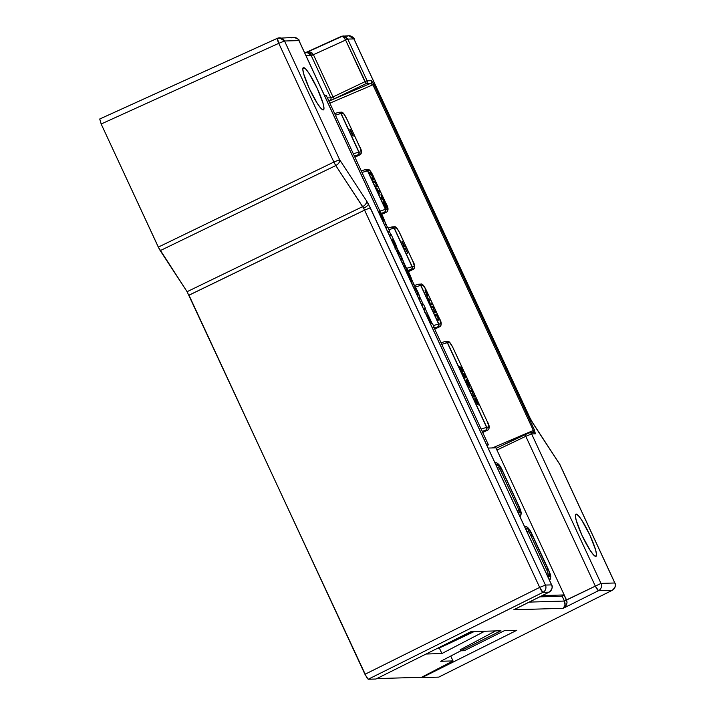 <?xml version="1.0" encoding="UTF-8"?>
<svg xmlns="http://www.w3.org/2000/svg" width="715" height="715" viewBox="0 0 715 715"><rect width="100%" height="100%" fill="white"/><g stroke="black" fill="none" stroke-linecap="round" stroke-linejoin="round"><path stroke-width="1.07" d="M303.571 67.585A23.398 3.62 -115.5 0 1 317.022 87.945A23.398 3.62 -115.5 0 1 323.466 109.878A23.398 3.62 -115.5 0 1 323.225 109.931L323.984 108.278L323.135 103.648L317.344 88.642L309.238 73.699L305.823 69.149L303.571 67.585L302.811 69.239L303.661 73.868L309.452 88.874L317.558 103.818L320.972 108.367L323.225 109.931A23.398 3.62 -115.5 0 1 309.801 89.625A23.398 3.62 -115.5 0 1 303.312 67.648A23.398 3.62 -115.5 0 1 303.571 67.585L303.106 67.809L303.571 67.585M576.102 514.049A23.398 3.62 -115.5 0 1 589.553 534.418A23.398 3.62 -115.5 0 1 595.997 556.35A23.398 3.62 -115.5 0 1 595.765 556.404L596.525 554.742L595.675 550.112L589.875 535.106L581.769 520.171L578.364 515.622L576.102 514.049L575.343 515.712L576.192 520.341L581.992 535.347L590.098 550.282L593.504 554.831L595.765 556.404A23.398 3.62 -115.5 0 1 582.341 536.098A23.398 3.62 -115.5 0 1 575.852 514.112A23.398 3.62 -115.5 0 1 576.102 514.049L575.647 514.282L576.102 514.049M533.488 432.629A2.065 2.038 88.3 0 1 535.356 433.817L534.462 430.055L533.363 430.448L534.462 430.055L374.017 84.406L372.917 84.808L370.468 83.441L371.845 83.628L372.917 84.808L533.363 430.448L492.367 447.939L533.363 430.448L372.917 84.808L374.017 84.406L371.443 80.697A2.065 2.038 88.3 0 1 370.468 83.441L328.9 101.173L370.468 83.441L366.151 83.575L370.468 83.441A2.065 2.038 -91.7 0 0 371.443 80.697L367.126 80.831A2.065 2.038 88.3 0 1 366.151 83.575A2.065 2.038 -91.7 0 0 367.126 80.831L364.936 81.716L367.126 80.831L347.785 39.146L345.595 40.04L347.758 39.093L345.551 39.951L343.352 36.867L341.198 36.402C342.628 35.857 344.076 37.037 345.551 39.951L366.151 83.575L334.245 98.795L366.151 83.575L364.936 81.716L333.029 96.936L334.245 98.795L331.438 100.046L334.245 98.795L333.029 96.936L330.839 97.83L311.231 55.582L313.42 54.698L311.231 55.582L305.975 55.618L311.177 55.466L313.376 54.608L333.029 96.936L330.839 97.83A2.065 2.038 88.3 0 1 329.865 100.574L328.641 100.609L329.865 100.574A2.065 2.038 -91.7 0 0 330.839 97.83L327.399 97.928L330.839 97.83L311.177 55.466L313.376 54.608L306.351 52.293L310.078 52.034L312.062 52.964L313.42 54.698L345.595 40.04L364.936 81.716L333.029 96.936L313.42 54.698L347.758 39.093L343.021 35.929L344.898 36.268L347.758 39.093L353.907 38.914L529.02 416.175L532.836 423.2L559.702 464.267L614.811 582.984L601.002 583.404L531.62 433.933L535.356 433.817L534.462 430.055L374.017 84.406L371.443 80.697L367.126 80.831L347.758 39.093L353.907 38.914L530.932 419.982A5.506 1.734 -28.5 0 0 530.852 419.678A5.506 1.734 151.5 0 1 530.932 419.982L532.836 423.2A5.506 3.575 -33.2 0 0 532.505 422.485M514.907 609.216L513.763 609.779L563.197 608.295L598.491 590.688L612.362 590.25A5.506 0.938 -116.6 0 1 612.299 590.268L438.742 677.123L421.913 677.632L516.856 630.273L504.441 630.648L464.276 650.686L460.791 650.784L500.956 630.746L470.908 631.649L375.974 679.018L368.198 679.25L375.974 679.018L470.908 631.649L500.956 630.746L460.791 650.784L464.276 650.686L504.441 630.648L516.856 630.273L421.913 677.632L438.742 677.123L612.299 590.268L598.491 590.688L563.197 608.295L513.763 609.779L549.066 592.172L542.917 592.36L368.198 679.25L366.867 677.811L187.089 291.702L362.648 206.626L363.604 208.235A5.506 1.734 -28.5 0 0 368.395 204.007L366.491 200.781A5.506 3.575 146.8 0 1 362.648 206.626L335.782 165.558L160.223 250.634L159.266 249.026L101.164 123.999L99.725 119.003L277.34 38.324A5.506 0.76 -114.4 0 1 277.384 38.315L277.34 38.324A5.506 0.76 -114.4 0 0 278.77 43.329L101.164 123.999L158.31 247.113L333.878 162.046L278.77 43.329L333.878 162.046L158.31 247.113L187.089 291.702L160.223 250.634L335.782 165.558L363.604 208.235L364.561 210.139L188.975 295.17M326.255 95.47L324.494 95.524L326.255 95.47L380.657 212.668L326.255 95.47M486.674 444.909L488.434 444.855L433.96 327.506L488.434 444.855L486.969 445.552L488.434 444.855L486.674 444.909M432.11 323.511L425.327 308.907L432.11 323.511M423.477 304.903L419.768 296.922L423.477 304.903M414.789 286.206L411.822 279.806L414.789 286.206M406.013 267.285L403.332 261.511L406.013 267.285M398.586 251.296L396.807 247.453L398.586 251.296M390.792 234.502L389.353 231.401L390.792 234.502M387.494 227.397L385.474 223.044L387.494 227.397M529.02 416.175L532.532 422.529A5.506 3.575 146.8 0 1 532.836 423.2L559.702 464.267A5.506 3.575 -33.2 0 0 559.398 463.597L559.398 463.597A5.506 3.575 146.8 0 1 559.702 464.267L614.811 582.984A5.506 5.425 88.3 0 1 612.299 590.268A5.506 5.425 -91.7 0 0 614.811 582.984L601.002 583.404A5.506 5.425 88.3 0 1 598.491 590.688A5.506 5.425 -91.7 0 0 601.002 583.404L566.557 600.046L564.189 594.934L567.04 602.262L566.548 604.559L563.197 608.295L565.02 605.203L564.43 601.047L529.172 602.11L564.43 601.047L566.602 600.126L564.43 601.047C565.619 604.166 565.207 606.579 563.197 608.295C566.512 606.025 567.647 603.308 566.602 600.126L564.376 600.931L562.062 595.952L564.376 600.931L601.002 583.404L531.62 433.933L525.784 436.302L595.166 585.773L598.491 590.688A5.506 0.849 -116.5 0 1 595.166 585.773L525.784 436.302L531.62 433.933L535.356 433.817A2.065 2.038 -91.7 0 0 533.453 432.629L529.717 432.745A2.065 2.038 88.3 0 1 531.62 433.933A2.065 2.038 -91.7 0 0 529.744 432.745L525.239 434.425L525.784 436.302L525.239 434.425L527.599 433.379M496.952 450.057L525.784 436.302L496.952 450.057M187.089 291.702L362.648 206.626A5.506 3.575 -33.2 0 0 366.491 200.781L339.625 159.713L284.525 40.996L298.995 40.594L551.578 584.888L545.429 585.076L370.307 207.815L366.491 200.781L339.625 159.713L284.525 40.996L298.906 40.567L551.578 584.888L545.429 585.076L368.395 204.007A5.506 1.734 151.5 0 1 363.604 208.235L364.561 210.139L188.992 295.215L364.954 674.299L539.673 587.399L364.561 210.139L370.307 207.815L364.561 210.139L539.673 587.399L364.954 674.299L368.198 679.25L542.917 592.36A5.506 0.751 -116.4 0 1 539.673 587.399L545.429 585.076L539.673 587.399L542.917 592.36A5.506 5.425 -91.7 0 0 545.429 585.076A5.506 5.425 88.3 0 1 542.917 592.36L549.066 592.172L515.193 609.037M529.717 432.745A2.065 2.038 88.3 0 0 528.912 432.941L528.457 433.058M525.221 434.443L496.139 448.314L496.755 449.637L496.398 448.189L528.912 432.941M372.917 84.808L329.838 103.183L372.917 84.808M339.625 159.713A5.506 3.575 146.8 0 1 335.782 165.558A5.506 0.751 -115.9 0 1 333.878 162.046L335.782 165.558C338.66 163.923 339.938 161.974 339.625 159.713L333.878 162.046L339.625 159.713M291.774 37.886A5.506 5.425 88.3 0 1 298.906 40.567A5.506 5.425 -91.7 0 0 293.838 37.403C297.994 38.78 299.71 39.843 298.995 40.594L551.658 584.915C553.017 586.729 552.168 589.142 549.129 592.154A5.506 0.849 -116.5 0 1 549.066 592.172A5.506 5.425 -91.7 0 0 551.578 584.888A5.506 5.425 88.3 0 1 549.066 592.172L549.174 592.118M277.384 38.315A5.506 5.425 88.3 0 1 284.525 40.996L278.77 43.329L284.525 40.996L279.449 37.841L277.384 38.315L278.77 43.329L101.164 123.999L99.778 118.994L277.295 38.36M532.532 422.529L559.782 464.294L614.891 583.011C616.241 584.843 615.4 587.256 612.362 590.25L612.424 590.206M304.456 52.356L306.887 52.284L311.177 55.466L308.531 52.633L305.314 52.749M341.663 36.224L306.297 52.302M353.907 38.914A5.506 5.425 -91.7 0 0 348.831 35.75L353.907 38.914M346.766 36.233L348.831 35.75L341.475 36.268M460.791 650.784L460.147 649.39L460.791 650.784M514.737 609.314L513.763 609.779M533.184 432.486L532.648 432.825L533.363 430.448L533.184 432.486M424.585 312.205C425.175 312.214 426.256 313.706 427.802 316.665L431.056 323.538L432.45 323.502L434.246 327.372L432.146 327.434L434.246 327.372L432.45 323.502L431.056 323.538L425.076 312.446M430.43 323.555L429.349 321.232L430.43 323.555M434.246 327.372L432.504 328.203L434.246 327.372M423.003 304.921L423.816 304.894L425.613 308.773L423.512 308.835L425.613 308.773L423.87 309.604L425.613 308.773L423.816 304.894L421.895 304.572L420.581 302.454C421.895 304.751 422.699 305.564 423.003 304.921M419.884 300.693L420.581 302.454L419.884 300.693M418.382 297.914L419.642 298.995L419.991 297.941L417.623 291.452L414.056 285.151L412.716 284.007L412.475 285.205M414.646 289.915L414.253 288.27L414.906 288.038L417.095 291.47L418.123 294.946L416.139 293.132M412.439 284.981L412.716 284.007C413.744 284.302 415.379 286.778 417.623 291.452C419.803 296.296 420.474 298.807 419.642 298.995L419.07 299.272L419.642 298.995L418.516 298.084M419.079 299.299L419.642 298.995M416.496 293.731L417.998 295.098M417.882 295.116C418.436 295.215 418.177 293.99 417.095 291.47L415.746 292.113L417.095 291.47L414.521 287.886L414.441 289.307M405.003 268.965L404.484 265.658C405.628 266.373 407.255 269.037 409.355 273.639C411.581 278.421 412.421 281.192 411.885 281.942L411.179 282.273L411.885 281.942L408.676 273.559L406.29 269.537L410.035 279.797M407.818 273.97L408.676 273.559L407.818 273.97M406.29 269.537L409.686 275.945L410.106 277.876L409.552 278.296L410.044 278.064L411.885 281.942L411.241 278.064L407.175 269.251L404.404 265.676L405.28 269.68M410.106 280.119L406.254 269.546M398.398 254.826L396.316 250.25L398.353 254.629M400.159 258.526L401.294 259.465C401.946 259.777 401.785 258.75 400.811 256.399L399.471 257.043L400.811 256.399L399.059 253.771L398.335 254.12L399.059 253.771L397.352 249.893L396.521 250.295L397.352 249.893C398.389 250.724 399.73 252.913 401.383 256.462C403.394 260.984 403.984 263.272 403.135 263.343L402.527 263.629L403.135 263.343L402.062 262.62M402.545 263.665L403.501 262.959L402.599 259.295L399.614 252.958L397.352 249.893L400.999 256.81L401.464 259.438M401.937 262.477L403.135 263.343M401.294 259.465L400.007 258.303M393.053 243.395L395.011 247.453M389.478 235.584L390.971 235.342L391.078 234.368L395.243 243.234L396.771 247.274L396.432 247.998L391.373 239.686M392.052 239.31L394.823 244.199L393.384 240.58L392.052 239.31L394.796 244.208L393.214 240.303L392.696 240.553L393.214 240.303L392.052 239.31M393.322 243.788L395.029 247.47M389.604 235.494L390.658 235.423L391.078 234.368L389.326 235.199L391.078 234.368L395.243 243.234C396.584 246.166 397.057 247.774 396.655 248.078L395.556 248.606L396.655 248.078L393.018 243.136L391.346 239.552M394.886 248.945L396.655 248.078M387.834 227.388L389.639 231.267L387.888 232.098L389.639 231.267L387.53 231.329L389.639 231.267L387.834 227.388L385.734 227.45L387.834 227.388M378.646 212.614L379.129 211.148L383.687 220.971L383.312 218.754L379.629 211.399L382.909 216.69L385.6 223.625L385.403 224.823L384.098 223.992M382.203 219.898L383.222 220.908L380.487 215.036L380.443 216.091M378.566 212.015L379.129 211.148L383.687 220.971L382.874 217.753L382.31 218.012L382.874 217.753L381.095 215.385L379.629 211.399L383.401 217.726L385.555 223.375L385.287 224.85L384.169 224.072M384.661 225.145L385.287 224.85L384.661 225.145M384.679 225.171L385.287 224.85M382.275 219.997L383.222 220.908L380.487 215.036L380.416 215.993M386.091 203.659L387.852 208.852L385.608 209.352L367.689 170.742L369.977 170.787L372.3 174.111L386.091 203.659A6.194 0.956 -115.5 0 1 387.646 209.289A2.065 2.038 88.3 0 1 386.672 212.042L381.015 213.213L386.672 212.042L381.721 214.402L386.672 212.042A2.065 2.038 -91.7 0 0 387.646 209.289L385.608 209.352L367.689 170.742L369.727 170.679A6.194 0.956 -115.5 0 1 373.373 176.256M370.263 173.396L371.398 173.307L370.209 173.343L372.855 176.435L372.587 178.473L373.784 178.437L374.276 179.51L372.864 179.545L372.122 177.946L372.372 175.881L369.494 172.279L370.906 172.244L371.398 173.307L370.263 173.396M369.369 172.342L372.256 175.935L371.997 177.999L372.747 179.608L374.151 179.563L372.747 179.608L371.997 177.999L372.372 175.881L370.111 173.933L369.369 172.342M377.127 186.883L375.429 182.137L374.597 181.118L373.588 181.101L374.401 181.074L376.349 183.943L377.091 186.883L376.161 186.972L377.091 186.883L376.161 186.972L375.67 185.9L376.287 186.91L375.67 185.9L376.591 185.82L376.215 184.032L375.196 182.28L376.09 184.095L373.462 181.154L373.963 182.218L375.393 182.745L376.608 185.828M376.707 188.134L379.728 193.98L376.823 188.072L378.11 190.494L379.361 190.449L379.853 191.522L378.61 191.557L379.442 194.042L376.707 188.134M378.628 191.611L379.728 191.575L378.628 191.611M380.961 194.221L381.497 198.466L384.42 201.371L381.622 198.413L381.077 194.167L384.42 201.371L381.497 198.466L381.077 194.167L384.42 201.371L381.497 198.466L380.961 194.221M383.741 201.773L385.921 207.994L387.45 207.895L383.866 201.71L386.046 207.931L387.45 207.895L385.921 207.994L383.866 201.71L387.45 207.895L385.921 207.994L383.714 202.971L383.866 201.71M383.606 201.836L383.571 202.408M487.273 421.636L489.033 426.828L486.79 427.329L447.474 342.628L449.771 342.673L452.631 347.052L487.273 421.636L453.194 348.151L487.273 421.636A6.194 0.956 -115.5 0 1 488.828 427.266A2.065 2.038 88.3 0 1 487.853 430.019L482.107 431.217L487.853 430.019L482.688 432.477L487.853 430.019A2.065 2.038 -91.7 0 0 488.828 427.266L486.79 427.329L447.474 342.628L449.512 342.565A6.194 0.956 -115.5 0 1 453.158 348.142L453.158 348.142C450.7 343.057 448.841 340.805 447.608 341.386A2.065 2.038 -91.7 0 1 449.512 342.565A2.065 2.038 88.3 0 0 446.804 341.582M460.371 367.063L461.917 370.397L460.648 367.001L463.356 371.434L461.944 371.478L459.602 366.438L461.613 370.406L460.371 367.063M459.486 366.5L461.819 371.532L463.231 371.496L461.819 371.532L459.486 366.5M463.338 373.453L464.884 376.787L463.615 373.391L466.323 377.824L464.911 377.869L462.569 372.837L464.58 376.796L463.338 373.453M462.453 372.89L464.786 377.931L466.198 377.886L464.786 377.931L462.453 372.89M466.064 379.281L466.734 382.132L468.834 385.966L469.469 386.431L469.728 385.814L468.459 382.4L466.618 379.415L466.135 379.263L466.171 380.157L469.523 386.422L467.181 382.811L466.251 379.209L468.629 382.766L469.594 386.377L467.065 382.865L466.251 379.209M474.697 397.88L476.056 402.214L478.192 404.994M470.729 390.721L471.221 391.784L472.266 391.749L473.419 396.53L474.957 396.432L473.419 396.53L472.392 391.695L471.346 391.722L470.845 390.658L472.257 390.613L473.41 395.395L474.456 395.359L474.957 396.432L473.419 396.53L472.392 391.695L471.221 391.784L470.729 390.721M468.96 386.913L471.855 389.747L468.96 386.913M439.868 326.63L434.112 327.836L439.868 326.63L434.702 329.097L439.868 326.63A2.065 2.038 -91.7 0 0 440.842 323.886L438.804 323.949L420.885 285.339L423.173 285.374L426.033 289.754L439.77 319.346L440.842 323.886A2.065 2.038 88.3 0 1 439.868 326.63A8.258 1.278 -115.5 0 0 439.957 326.612L439.957 326.612A8.258 1.278 64.5 0 0 440.038 326.541M408.408 271.655L413.27 269.341L407.809 270.449L411.232 269.394A2.065 1.85 -107 0 0 412.028 266.695L406.656 268.34L412.028 266.695L412.153 268.259L411.232 269.394A2.065 2.038 -91.7 0 0 412.206 266.65L394.287 228.04L396.575 228.076L398.89 231.41L412.689 260.957L414.45 266.15L412.206 266.65A2.065 2.038 88.3 0 1 411.232 269.394L413.27 269.341L408.408 271.655L413.359 269.314A8.258 1.278 -115.5 0 1 413.27 269.341A2.065 2.038 -91.7 0 0 414.244 266.588L412.206 266.65L394.287 228.04L412.028 266.695L394.099 228.076A2.065 1.85 -107 0 0 391.838 226.941L388.156 228.076M354.917 157.211L360.083 154.744L354.327 155.941L358.045 154.806A2.065 1.85 -107 0 0 358.832 152.098L353.326 153.788L358.832 152.098L358.966 153.662L358.045 154.806A2.065 2.038 -91.7 0 0 359.019 152.063L341.091 113.444L343.727 113.801L346.775 118.958L360.414 148.506L361.209 151.884L359.019 152.063A2.065 2.038 88.3 0 1 358.045 154.806L360.083 154.744L354.917 157.211L360.163 154.726A8.258 1.278 -115.5 0 1 360.083 154.744A2.065 2.038 -91.7 0 0 361.057 152L359.019 152.063L341.091 113.444L358.832 152.098L340.912 113.488A2.065 1.85 -107 0 0 338.651 112.353L334.656 113.569M401.91 241.652L404.234 246.657L402.322 241.581L404.672 246.648L405.611 246.621L406.326 248.159L405.387 248.185L407.729 253.244L405.092 248.194L404.154 248.221L403.439 246.684L404.377 246.657L401.91 241.652M403.314 246.738L404.029 248.284L404.976 248.257L407.729 253.244L405.092 248.194L404.029 248.284L403.314 246.738M405.405 248.239L406.326 248.159L405.405 248.239M425.005 290.058L426.506 294.562M426.927 295.679L426.462 294.634M425.514 291.121L427.686 295.965M426.891 293.606L427.132 294.276M427.096 296.77L430.01 302.677L427.221 296.716L428.508 299.129L429.76 299.093L430.251 300.157L429.009 300.193L429.84 302.686L427.096 296.77M429.027 300.255L430.126 300.22L429.027 300.255M430.385 303.848L430.877 304.912L432.405 304.813L430.877 304.912L430.51 303.786L431.914 303.741L432.405 304.813L430.877 304.912L430.385 303.848M431.735 306.753L432.226 307.816L433.281 307.79L434.434 312.562L435.962 312.464L434.434 312.562L433.397 307.727L432.352 307.763L431.851 306.69L433.263 306.655L434.416 311.427L435.471 311.4L435.962 312.464L434.434 312.562L433.397 307.727L432.226 307.816L431.735 306.753M438.93 320.034L437.205 315.288L436.454 314.323L435.364 314.251L436.177 314.225L438.125 317.094L438.93 320.034L437.938 320.123L438.858 320.07L437.938 320.123L437.446 319.06L438.063 320.061L437.446 319.06L438.367 318.97L437.991 317.183L436.972 315.431L437.866 317.245L435.238 314.305L435.739 315.378L437.169 315.896L438.34 319.015M352.906 136.082L349.841 129.478L352.906 136.082M482.697 432.495L487.943 429.992A8.258 1.278 -115.5 0 1 487.853 430.019M381.73 214.42L386.761 212.024A8.258 1.278 -115.5 0 1 386.672 212.042M335.406 115.178L341.091 113.444L338.383 112.452L339.813 112.407L340.912 113.488L335.406 115.178M361.996 172.467L367.51 170.787L385.43 209.397L379.924 211.086L385.608 209.352A2.065 2.038 88.3 0 1 384.643 212.105A2.065 2.038 -91.7 0 0 385.608 209.352L385.555 210.961L384.643 212.105A2.065 1.85 -107 0 0 385.43 209.397L367.689 170.742L364.981 169.75L366.411 169.705L367.51 170.787A2.065 1.85 -107 0 0 365.24 169.643L365.785 169.553A2.065 2.038 88.3 0 1 367.689 170.742L361.996 172.467M388.897 229.676L394.287 228.04L391.579 227.048L393 227.004L394.099 228.076L388.897 229.676M439.287 318.247A6.194 0.956 -115.5 0 1 440.842 323.886L438.626 323.993L420.697 285.374A2.065 1.85 -107 0 0 418.436 284.239L418.981 284.15A2.065 2.038 88.3 0 1 420.885 285.339L418.177 284.347L419.598 284.302L420.697 285.374L415.308 287.028L420.697 285.374L438.626 323.993L433.415 325.584L438.804 323.949L420.885 285.339L422.914 285.276A6.194 0.956 -115.5 0 1 426.56 290.844L439.314 318.255L426.56 290.844M441.79 344.362L447.295 342.673L486.611 427.373L481.106 429.063L486.79 427.329A2.065 2.038 88.3 0 1 485.816 430.072A2.065 2.038 -91.7 0 0 486.79 427.329L486.736 428.937L485.816 430.072A2.065 1.85 -107 0 0 486.611 427.373L447.474 342.628L444.766 341.645L446.196 341.6L447.295 342.673A2.065 1.85 -107 0 0 445.034 341.538L445.57 341.448A2.065 2.038 88.3 0 1 447.474 342.628L441.79 344.362M444.766 341.645L445.472 341.466M447.608 341.386L445.168 341.502M487.308 421.644C489.587 425.434 489.793 428.222 487.943 429.992A8.258 1.278 64.5 0 0 488.023 429.921M420.206 284.284A2.065 2.038 88.3 0 1 422.914 285.276A2.065 2.038 -91.7 0 0 421.019 284.087C422.243 283.506 424.102 285.759 426.596 290.853M418.177 284.347L418.874 284.168M421.019 284.087L418.57 284.204M439.305 318.291L439.314 318.264C441.593 322.054 441.807 324.842 439.957 326.612L434.711 329.115M438.804 323.949A2.065 2.038 88.3 0 1 437.83 326.692A2.065 2.038 -91.7 0 0 438.804 323.949M438.402 326.228L437.83 326.692A2.065 1.85 -107 0 0 438.626 323.993L438.402 326.228M413.44 269.242A8.258 1.278 64.5 0 1 413.368 269.314C415.165 267.267 414.95 264.487 412.716 260.966L399.998 233.564L412.689 260.957A6.194 0.956 -115.5 0 1 414.244 266.588A2.065 2.038 88.3 0 1 413.27 269.341M391.838 226.941L392.383 226.852A2.065 2.038 88.3 0 1 394.287 228.04L396.325 227.978A2.065 2.038 -91.7 0 0 394.421 226.789L391.981 226.905M391.579 227.048L392.276 226.87M393.616 226.986A2.065 2.038 88.3 0 1 396.325 227.978A6.194 0.956 -115.5 0 1 399.971 233.555M367.018 169.687A2.065 2.038 88.3 0 1 369.727 170.679A2.065 2.038 -91.7 0 0 367.823 169.5C369.056 168.91 370.915 171.171 373.4 176.265L373.391 176.292M364.981 169.75L365.678 169.571M367.823 169.5L365.383 169.607M386.109 203.695L386.127 203.668C388.406 207.466 388.62 210.246 386.761 212.024M359.511 146.396L359.529 146.369A6.194 0.956 -115.5 0 1 361.057 152A2.065 2.038 88.3 0 1 360.083 154.744M346.793 118.994L359.493 146.361C361.754 149.891 361.969 152.679 360.163 154.726A8.258 1.278 64.5 0 0 360.253 154.655M338.651 112.353L339.187 112.264A2.065 2.038 88.3 0 1 341.091 113.444L343.129 113.381A2.065 2.038 -91.7 0 0 341.225 112.201L338.785 112.318M338.383 112.452L339.089 112.282M359.493 146.361L346.811 118.967C344.317 113.873 342.458 111.62 341.225 112.201M340.42 112.398A2.065 2.038 88.3 0 1 343.129 113.381A6.194 0.956 -115.5 0 1 346.775 118.958M478.228 404.976L477.879 402.795L475.573 398.38L474.706 398.032L475.198 399.962L478.272 404.967L475.824 401.41L474.885 397.808L477.263 401.374L478.228 404.976L475.698 401.464L474.885 397.808M475.368 398.952L477.102 401.383L475.377 398.872L475.975 401.401L477.736 403.912L477.343 401.91L477.87 403.769L477.075 403.376L475.234 399.31L475.636 398.988L476.842 400.829L477.611 403.966M475.511 399.05L477.7 403.93M477.423 402.482L477.692 403.332M474.957 396.432L473.545 396.468L472.392 391.695L471.346 391.722L470.845 390.658L472.257 390.613L473.41 395.395L474.456 395.359L474.957 396.432M471.855 389.747L469.085 386.851L471.855 389.747M466.734 380.353L468.468 382.775L466.743 380.273L467.342 382.793L469.103 385.305L468.593 383.043L469.228 384.92L468.665 385.045L466.627 380.881L467.002 380.389L468.209 382.23L468.977 385.367M466.877 380.452L469.058 385.331M468.79 383.884L469.058 384.733M466.323 377.824L464.911 377.869L462.569 372.837L464.58 376.796L463.615 373.391L466.323 377.824M463.356 371.434L461.944 371.478L459.602 366.438L461.613 370.406L460.648 367.001L463.356 371.434M438.849 320.07L438.063 320.061L437.562 318.997L438.545 318.854L437.991 317.183L438.241 319.033M435.962 312.464L434.55 312.509L433.397 307.727L432.352 307.763L431.851 306.69L433.263 306.655L434.416 311.427L435.471 311.4L435.962 312.464M432.405 304.813L431.002 304.849L430.51 303.786L431.914 303.741L432.405 304.813M430.251 300.157L429.009 300.193L429.965 302.624L427.221 296.716L428.508 299.129L429.76 299.093L430.251 300.157M426.819 292.73L427.659 295.974L427.338 293.901L425.13 289.995L426.819 292.73M426.587 294.571L427.043 295.626M425.595 291.193L427.096 295.635M425.085 290.022L426.587 294.294M426.998 295.688L425.818 291.872M425.631 291.068L427.785 295.912M404.672 246.648L402.322 241.581L404.377 246.657L403.439 246.684L404.154 248.221L405.092 248.194L407.729 253.244L405.387 248.185L406.326 248.159L405.611 246.621L404.672 246.648M384.357 202.774L385.716 206.867L386.797 206.832L386.073 205.277L386.797 206.832L385.716 206.867L384.357 202.774L386.645 206.832L384.277 202.792M382.757 199.074L381.56 196.5L381.506 197.805L382.757 199.074L381.56 196.5L381.506 197.805L382.757 199.074M381.551 196.795L382.471 198.788L381.551 196.795M379.853 191.522L378.61 191.557L379.567 193.98L376.823 188.072L378.11 190.494L379.361 190.449L379.853 191.522M376.564 185.855L376.215 184.032L376.465 185.882M376.591 185.82L375.795 185.846L376.287 186.91L377.091 186.883M374.276 179.51L372.864 179.545L372.122 177.946L372.372 175.881L369.494 172.279L370.906 172.244L371.398 173.307L370.209 173.343L372.855 176.435L372.587 178.473L373.784 178.437L374.276 179.51M350.296 129.415L353.353 136.011L350.296 129.415M517.928 507.873L517.294 506.372A4.335 0.67 -115.5 0 1 518.384 510.313L517.052 510.358L518.518 510.01M498.695 467.905A3.253 3.209 -91.7 0 0 498.641 465.25L496.147 465.322L498.641 465.25A3.253 3.209 88.3 0 1 498.695 467.905L497.363 467.941L498.695 467.905A4.335 0.67 -115.5 0 1 501.242 471.802L517.294 506.372L500.491 470.309M488.139 448.064L495.915 447.831L564.198 594.934L542.238 595.595L564.198 594.934L561.543 596.203L539.709 596.855L561.543 596.203L564.198 594.934L495.915 447.831L488.139 448.064M524.855 526.24A3.253 3.209 88.3 0 1 527.822 528.108A7.633 1.18 -115.5 0 1 532.309 534.981L548.36 569.542A7.633 1.18 -115.5 0 1 550.273 576.487A3.253 3.209 88.3 0 1 549.469 580.339A3.253 3.209 -91.7 0 0 550.273 576.487L547.788 576.567L550.47 576.353L549.486 572.188L531.665 533.631L528.135 528.233L525.328 528.179L527.822 528.108A3.253 3.209 -91.7 0 0 524.819 526.24L524.435 526.258M547.476 571.526L530.789 535.455L532.166 534.981A6.757 1.046 64.5 0 0 528.188 528.903A3.253 3.209 88.3 0 1 528.242 531.549L526.91 531.594L528.242 531.549A3.253 3.209 -91.7 0 0 528.188 528.903L525.695 528.975L528.465 529.011L531.594 533.792L549.209 571.893L550.076 575.575L547.422 575.772L549.907 575.7A3.253 3.209 -91.7 0 0 547.922 573.966L548.065 573.662M518.241 512.914L520.922 512.7L519.412 507.239L501.447 468.691L498.587 464.589L495.781 464.536L498.275 464.464A7.633 1.18 -115.5 0 1 502.77 471.328L518.813 505.898A7.633 1.18 -115.5 0 1 520.735 512.843A3.253 3.209 88.3 0 1 519.975 516.65A3.253 3.209 -91.7 0 0 520.735 512.843L518.241 512.914M518.67 505.898L520.583 511.574L517.875 512.128L520.368 512.047A6.757 1.046 64.5 0 0 518.67 505.898L502.618 471.328L518.67 505.898L517.294 506.372L518.67 505.898M498.641 465.25L502.618 471.328A6.757 1.046 64.5 0 0 498.641 465.25M528.242 531.549A4.335 0.67 -115.5 0 1 530.789 535.455L530.038 533.953M546.6 574.002L547.922 573.966L546.6 574.002M495.316 462.596A3.253 3.209 88.3 0 1 498.275 464.464A3.253 3.209 -91.7 0 0 495.281 462.596C497.828 462.676 500.339 465.599 502.815 471.346L502.797 471.391M501.242 471.802L502.618 471.328L501.242 471.802M518.384 510.313A3.253 3.209 88.3 0 1 520.368 512.047A3.253 3.209 -91.7 0 0 518.384 510.313M532.344 535.034L532.362 534.99C529.869 529.234 527.348 526.32 524.819 526.24M547.922 573.966A3.253 3.209 88.3 0 1 549.907 575.7A6.757 1.046 64.5 0 0 548.208 569.551L546.832 570.025A4.335 0.67 -115.5 0 1 547.922 573.966M530.789 535.455L546.832 570.025L548.208 569.551L532.166 534.981L530.789 535.455M540.317 560.292L541.595 563.232L540.317 560.292M510.975 497.077L512.253 500.017L510.975 497.077M504.138 482.348L502.788 479.443L504.138 482.348M439.189 648.076L473.804 631.568L439.189 648.076L437.911 648.112L439.189 648.076M444.131 645.189L472.606 631.604L444.131 645.189M421.627 677.266L376.778 678.615L421.627 677.266L453.006 660.91L450.754 656.048L453.006 660.91L440.708 661.277L460.853 650.784L440.708 661.277L453.006 660.91L421.627 677.266M460.299 649.729L495.602 630.907L460.299 649.729M446.142 644.912L474.125 631.56L446.142 644.912M484.699 631.238L441.897 653.537L439.332 648.013L441.897 653.537L426.086 654.019L441.897 653.537L484.699 631.238M549.129 592.154L514.3 609.529M293.838 37.403L277.34 38.324M612.362 590.25L438.796 677.114M306.887 52.284L343.039 35.929M529.109 416.193L353.988 38.932C354.712 38.19 352.987 37.126 348.831 35.75M412.108 284.275L412.6 284.043M403.644 266.034L404.377 265.685M378.306 211.452L378.861 211.193M441.039 342.753L445.034 341.538M414.45 285.464L418.436 284.239M399.998 233.564C397.513 228.46 395.645 226.208 394.421 226.789M361.254 170.867L365.24 169.643M519.814 516.847L521.324 513.415L520.761 510.698L502.815 471.346M549.361 580.491L550.809 576.478C550.228 574.628 551.631 577.345 548.405 569.56L532.362 534.99"/></g></svg>
